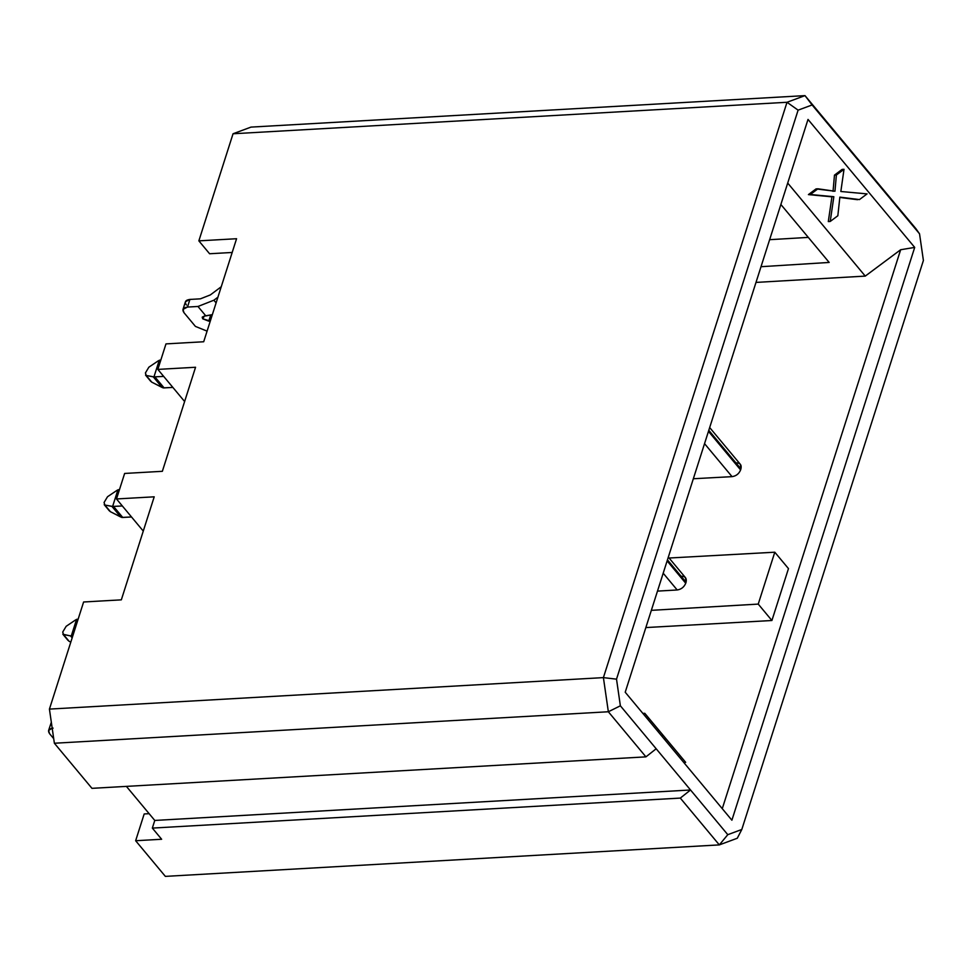 <?xml version="1.0" encoding="UTF-8"?>
<svg xmlns="http://www.w3.org/2000/svg" width="972" height="972" viewBox="0 0 972 972"><rect width="100%" height="100%" fill="white"/><g stroke="black" fill="none" stroke-linecap="round" stroke-linejoin="round"><path stroke-width="1.46" d="M787.709 183.064L865.262 276.097L900.655 249.731L914.701 247.41L808.011 119.422L914.701 247.41L731.892 820.21L625.215 692.222L808.011 119.422L625.215 692.222L731.892 820.21L914.701 247.41L900.655 249.731L722.269 808.668L900.655 249.731L865.262 276.109L787.709 183.064M828.302 221.567L831.935 196.83L808.412 194.607L816.043 188.908L808.412 194.607L831.935 196.83L828.302 221.567L830.222 221.458L828.302 221.567M833.04 191.35L834.474 175.118L842.092 169.407L834.474 175.118L833.04 191.35M857.535 199.697L839.82 197.462L857.535 199.697M780.868 204.485L829.177 262.44L761.015 266.705L829.177 262.44L780.868 204.485M755.997 282.415L865.262 276.097L755.997 282.415M798.109 110.152L616.515 679.161L620.367 705.806L727.785 834.681L741.806 829.481L923.4 260.472L919.536 233.827L812.118 104.964L798.109 110.152L812.118 104.964L804.986 95.621L787.016 102.279L798.109 110.152L787.016 102.279L804.986 95.621L915.964 228.76L804.986 95.621L251.007 127.101L233.049 133.759L787.016 102.279L603.405 677.618L616.515 679.161L798.109 110.152M808.303 237.399L769.63 239.683L808.303 237.399M915.964 228.76L919.536 233.827L923.4 260.472L741.806 829.481L737.286 838.241L741.806 829.481L727.785 834.681L719.329 844.899L737.286 838.241L719.329 844.899L727.785 834.681L620.367 705.806L608.351 711.759L645.93 756.86L656.185 748.768L645.93 756.86L91.963 788.341L645.93 756.86L608.351 711.759L620.367 705.806L616.515 679.161L603.405 677.618L787.016 102.279L233.049 133.759L251.007 127.101L804.986 95.621L915.964 228.76M165.981 343.894L203.695 341.755L236.573 238.723L198.859 240.862L233.049 133.759L198.859 240.862L209.6 253.753L198.859 240.862L236.573 238.723L203.695 341.755L165.981 343.894L157.841 369.396L195.554 367.258L162.348 471.311L124.635 473.449L116.494 498.952L154.208 496.814L121.33 599.846L83.616 601.984L49.426 709.098L603.405 677.618L608.351 711.759L54.371 743.24L91.963 788.341L54.371 743.24L608.351 711.759L603.405 677.618L49.426 709.098L54.371 743.24L49.426 709.098L83.616 601.984L121.33 599.846L154.208 496.814L116.494 498.952L124.635 473.449L162.348 471.311L195.554 367.258L157.841 369.396L184.619 401.521L157.841 369.396L165.981 343.894M232.186 252.465L209.6 253.753L232.186 252.465M774.793 552.205L788.474 568.608L774.793 552.205L758.233 604.098L771.914 620.5L788.474 568.608L771.914 620.5L758.233 604.098L651.337 610.343L758.233 604.098L774.793 552.205L669.101 558.025L774.793 552.205M645.845 627.572L771.914 620.5L645.845 627.572M126.396 786.384L154.779 820.441L690.545 789.993L680.303 798.085L719.329 844.899L165.349 876.38L719.329 844.899L680.303 798.085L690.545 789.993L154.779 820.441L126.396 786.384M161.644 839.261L152.337 828.095L154.779 820.441L152.337 828.095L680.303 798.085L152.337 828.095L161.644 839.261L135.643 840.731L165.349 876.38L135.643 840.731L161.644 839.261M144.184 813.953L149.141 813.673L144.184 813.953L135.643 840.731L144.184 813.953M143.273 531.077L116.494 498.952L143.273 531.077M736.448 462.866C740.312 463.024 741.806 465.029 740.919 468.893L740.603 469.913C738.999 473.814 736.156 476.049 732.05 476.645L693.34 478.746L732.05 476.645L704.542 443.645L732.05 476.645C736.132 476.049 738.975 473.801 740.603 469.913L740.919 468.893L708.795 430.341L740.919 468.893L740.372 464.385M681.591 576.214C685.382 576.396 686.864 578.401 686.062 582.216L685.734 583.236C684.094 587.112 681.238 589.36 677.192 589.98L657.485 591.11L677.192 589.98L663.196 573.201L677.192 589.98C681.238 589.36 684.094 587.112 685.734 583.236L686.062 582.216L667.448 559.896L686.062 582.216L685.467 577.66L668.335 557.102M708.467 431.361L740.603 469.913L708.467 431.361M667.12 560.917L685.734 583.236L667.12 560.917M664.216 739.024L666.136 738.914L663.305 735.525L661.397 735.622L663.305 735.525L659.113 730.482L657.193 730.592L659.113 730.482L666.136 738.914L664.216 739.024M659.101 730.482L648.956 718.32L647.048 718.429L648.956 718.32L644.764 713.29L642.844 713.399L644.764 713.29L659.101 730.482M685.661 762.34L683.753 762.449L685.661 762.34L666.136 738.914L685.661 762.34M839.857 197.122L837.84 215.748L830.222 221.458L833.842 196.721L808.412 194.607L810.332 194.497L817.95 188.799L816.043 188.908L834.96 191.241L836.382 175.009L834.474 175.118L836.382 175.009L844.012 169.31L842.092 169.407L844.012 169.31L840.841 191.496L867.073 193.89L859.455 199.588L839.857 197.122L859.455 199.588L867.073 193.89L840.841 191.496L844.012 169.31L836.382 175.009L834.96 191.241L817.95 188.799L810.332 194.497L833.842 196.721L830.222 221.458L837.84 215.748L839.857 197.122M221.252 286.74L210.353 294.917L200.414 298.829L189.917 299.425L187.475 307.067L197.972 306.472L213.876 300.214L217.922 297.189L213.876 300.214L197.972 306.472L187.475 307.067L189.917 299.425L200.414 298.829L210.353 294.917L221.252 286.74M212.346 314.649L204.46 316.009L205.845 315.924L197.972 306.472L205.845 315.924L212.346 314.649M210.669 315.147L208.749 321.161L210.292 321.076L202.698 318.804L204.46 316.009L202.2 317.176L202.698 318.804L208.749 321.161L210.669 315.147M160.83 360.053L159.274 360.235L153.953 376.881L163.697 376.419L153.953 376.881L159.274 360.235L160.83 360.053M172.858 387.415L163.126 387.877L164.098 387.913L154.925 376.917L164.098 387.913L172.858 387.415M119.483 489.609L117.928 489.791L112.618 506.436L122.351 505.975L112.618 506.436L117.928 489.791L119.483 489.609M131.512 516.97L121.779 517.432L122.751 517.469L113.578 506.473L122.751 517.469L131.512 516.97M78.137 619.164L76.581 619.346L71.272 635.992L72.754 635.992L71.272 635.992L76.581 619.346L78.137 619.164M186.417 305.014C184.315 301.879 185.482 300.02 189.917 299.425L185.421 301.77L182.979 309.424L187.475 307.067C183.04 307.662 181.873 309.533 183.975 312.668L182.979 309.424M183.975 312.668L195.421 326.41L207.085 331.136L195.421 326.41L183.975 312.668M216.1 302.875L213.876 300.214L216.1 302.875M158.412 360.746L148.862 367.185L145.411 372.944L148.862 367.185L158.412 360.746M151.535 382.032L162.13 387.476L153.272 376.844L146.213 375.484L153.953 376.881L163.126 387.877L151.778 382.166L145.557 375.119L150.769 381.376M51.856 725.841L51.334 722.22L48.6 730.47L52.196 728.21M53.108 728.125C48.673 728.721 47.507 730.579 49.596 733.714L53.715 738.659L49.596 733.714L48.6 730.47M117.065 490.301L107.515 496.741L104.065 502.5L107.515 496.741L117.065 490.301M110.188 511.588L120.783 517.031L111.926 506.4L104.867 505.039L112.618 506.436L121.779 517.432L110.431 511.722L104.211 504.675L109.423 510.932M75.719 619.857L66.169 626.296L62.718 632.055L66.169 626.296L75.719 619.857M68.842 641.143L70.798 642.152L69.085 641.277L63.52 634.595L71.272 635.992L70.579 635.955L72.171 637.863L70.579 635.955L62.864 634.23L68.076 640.475M151.778 382.166L146.213 375.484L145.411 372.944M110.431 511.722L104.867 505.039L104.065 502.5M69.085 641.277L63.52 634.595L62.718 632.055M740.336 464.324L709.682 427.558"/></g></svg>
